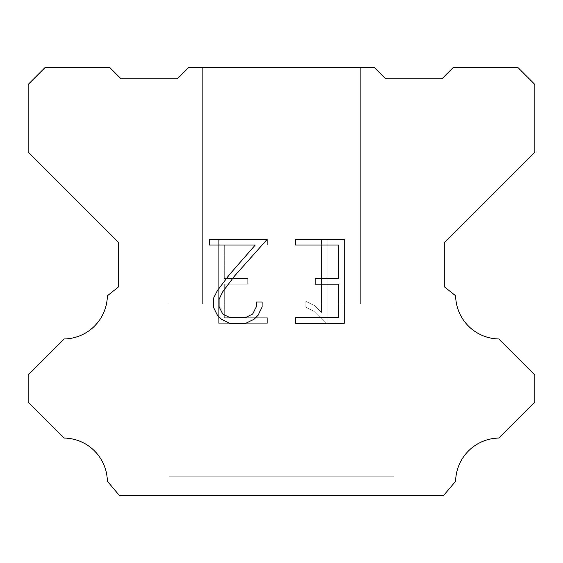 <?xml version="1.0" encoding="UTF-8"?>
<svg xmlns="http://www.w3.org/2000/svg" width="563" height="563" viewBox="0 0 563 563"><rect width="100%" height="100%" fill="white"/><g stroke="black" fill="none" stroke-linecap="round" stroke-linejoin="round"><path stroke-width="0.42" stroke-dasharray="2.81 2.11" d="M360.32 67.56L202.68 67.56L202.68 304.02L360.32 304.02L202.68 304.02L360.32 304.02L360.32 67.56L202.68 67.56L202.68 304.02L360.32 304.02L202.68 304.02L360.32 304.02L360.32 67.56L202.68 67.56L360.32 67.56L202.68 67.56L360.32 67.56L202.68 67.56L202.68 304.02L360.32 304.02L202.68 304.02L360.32 304.02L360.32 67.56L202.68 67.56L202.68 304.02L360.32 304.02L202.68 304.02L360.32 304.02L360.32 67.56L202.68 67.56L202.68 304.02L360.32 304.02L202.68 304.02L360.32 304.02L360.32 67.56L202.68 67.56L202.68 304.02L360.32 304.02L202.68 304.02L360.32 304.02L360.32 67.56L202.68 67.56L202.68 304.02L360.32 304.02L202.68 304.02L360.32 304.02L360.32 67.56L202.68 67.56L202.68 304.02L360.32 304.02L202.68 304.02L360.32 304.02L360.32 67.56L202.68 67.56L202.68 304.02L360.32 304.02L202.68 304.02L360.32 304.02L360.32 67.56L202.68 67.56L202.68 304.02L360.32 304.02L202.68 304.02L360.32 304.02L360.32 67.56L202.68 67.56L202.68 304.02L360.32 304.02L202.68 304.02L360.32 304.02L360.32 67.56L202.68 67.56L202.68 304.02L360.32 304.02L202.68 304.02L360.32 304.02L360.32 67.56L202.68 67.56L202.68 304.02L360.32 304.02L202.68 304.02L360.32 304.02L360.32 67.56L202.68 67.56L202.68 304.02L360.32 304.02L202.68 304.02L360.32 304.02L360.32 67.56L202.68 67.56L202.68 304.02L360.32 304.02L202.68 304.02L360.32 304.02L360.32 67.56L202.68 67.56L202.68 304.02L360.32 304.02L202.68 304.02L360.32 304.02L360.32 67.56L202.68 67.56L202.68 304.02L360.32 304.02L202.68 304.02L360.32 304.02L360.32 67.56L202.68 67.56L202.68 304.02L360.32 304.02L202.68 304.02L360.32 304.02L360.32 67.56L202.68 67.56L202.68 304.02L360.32 304.02L202.68 304.02L360.32 304.02L360.32 67.56L202.68 67.56L202.68 304.02L360.32 304.02L360.32 67.56L202.68 67.56L202.68 304.02L360.32 304.02L360.32 67.56L202.68 67.56L202.68 304.02L360.32 304.02L360.32 67.56L202.68 67.56L202.68 304.02L360.32 304.02L360.32 67.56L202.68 67.56L202.68 304.02L360.32 304.02L360.32 67.56L202.68 67.56L202.68 304.02L360.32 304.02L360.32 67.56L202.68 67.56L202.68 304.02L360.32 304.02L360.32 67.56L202.68 67.56L202.68 304.02L360.32 304.02L360.32 67.56L202.68 67.56L202.68 304.02L360.32 304.02L360.32 67.56L202.68 67.56L202.68 304.02L360.32 304.02L360.32 67.56L202.68 67.56L202.68 304.02L360.32 304.02L360.32 67.56L202.68 67.56L202.68 304.02L360.32 304.02L360.32 67.56L202.68 67.56L202.68 304.02L360.32 304.02L360.32 67.56L202.68 67.56L202.68 304.02L360.32 304.02L360.32 67.56L202.68 67.56L202.68 304.02L360.32 304.02L360.32 67.56L202.68 67.56L202.68 304.02L360.32 304.02L360.32 67.56L202.68 67.56L202.68 304.02L360.32 304.02L360.32 67.56L360.32 304.02L202.68 304.02L202.68 67.56L202.68 304.02L360.32 304.02L360.32 67.56L202.68 67.56L360.32 67.56M168.9 495.327L394.1 495.44L168.9 495.327M394.1 304.02L168.9 304.02L168.9 476.185L394.1 476.185L168.9 476.185L394.1 476.185L394.1 304.02L168.9 304.02L168.9 476.185L394.1 476.185L168.9 476.185L394.1 476.185L394.1 304.02L168.9 304.02L394.1 304.02L168.9 304.02L394.1 304.02L168.9 304.02L168.9 476.185L394.1 476.185L168.9 476.185L394.1 476.185L394.1 304.02L168.9 304.02L168.9 476.185L394.1 476.185L168.9 476.185L394.1 476.185L394.1 304.02L168.9 304.02L168.9 476.185L394.1 476.185L168.9 476.185L394.1 476.185L394.1 304.02L168.9 304.02L168.9 476.185L394.1 476.185L168.9 476.185L394.1 476.185L394.1 304.02L168.9 304.02L168.9 476.185L394.1 476.185L168.9 476.185L394.1 476.185L394.1 304.02L168.9 304.02L168.9 476.185L394.1 476.185L168.9 476.185L394.1 476.185L394.1 304.02L168.9 304.02L168.9 476.185L394.1 476.185L168.9 476.185L394.1 476.185L394.1 304.02L168.9 304.02L168.9 476.185L394.1 476.185L168.9 476.185L394.1 476.185L394.1 304.02L168.9 304.02L168.9 476.185L394.1 476.185L168.9 476.185L394.1 476.185L394.1 304.02L168.9 304.02L168.9 476.185L394.1 476.185L168.9 476.185L394.1 476.185L394.1 304.02L168.9 304.02L168.9 476.185L394.1 476.185L168.9 476.185L394.1 476.185L394.1 304.02L168.9 304.02L168.9 476.185L394.1 476.185L168.9 476.185L394.1 476.185L394.1 304.02L168.9 304.02L168.9 476.185L394.1 476.185L168.9 476.185L394.1 476.185L394.1 304.02L168.9 304.02L168.9 476.185L394.1 476.185L168.9 476.185L394.1 476.185L394.1 304.02L168.9 304.02L168.9 476.185L394.1 476.185L168.9 476.185L394.1 476.185L394.1 304.02L168.9 304.02L168.9 476.185L394.1 476.185L168.9 476.185L394.1 476.185L394.1 304.02L168.9 304.02L168.9 476.185L394.1 476.185L168.9 476.185L394.1 476.185L394.1 304.02L168.9 304.02L168.9 476.185L394.1 476.185L394.1 304.02L168.9 304.02L168.9 476.185L394.1 476.185L394.1 304.02L168.9 304.02L168.9 476.185L394.1 476.185L394.1 304.02L168.9 304.02L168.9 476.185L394.1 476.185L394.1 304.02L168.9 304.02L168.9 476.185L394.1 476.185L394.1 304.02L168.9 304.02L168.9 476.185L394.1 476.185L394.1 304.02L168.9 304.02L168.9 476.185L394.1 476.185L394.1 304.02L168.9 304.02L168.9 476.185L394.1 476.185L394.1 304.02L168.9 304.02L168.9 476.185L394.1 476.185L394.1 304.02L168.9 304.02L168.9 476.185L394.1 476.185L394.1 304.02L168.9 304.02L168.9 476.185L394.1 476.185L394.1 304.02L168.9 304.02L168.9 476.185L394.1 476.185L394.1 304.02L168.9 304.02L168.9 476.185L394.1 476.185L394.1 304.02L168.9 304.02L168.9 476.185L394.1 476.185L394.1 304.02L168.9 304.02L168.9 476.185L394.1 476.185L394.1 304.02L168.9 304.02L168.9 476.185L394.1 476.185L394.1 304.02L168.9 304.02L168.9 476.185L394.1 476.185L394.1 304.02L394.1 476.185L168.9 476.185L168.9 304.02L168.9 476.185L394.1 476.185L394.1 304.02L168.9 304.02L394.1 304.02M338.708 284.167L338.708 317.715L295.631 317.715L295.631 323.303L344.296 323.303L344.296 239.437L295.631 239.437L295.631 245.032L338.708 245.032L338.708 278.579L315.231 278.579L315.231 284.167L338.708 284.167L338.708 317.715L338.708 284.167L315.231 284.167L338.708 284.167M262.084 307.067L262.084 302.035L256.404 302.035L256.404 306.631L252.688 313.992L245.32 317.715L230.14 317.715L222.716 314.006L219.056 306.631L219.056 299.27L222.821 291.62L234.454 276.116L267.101 239.437L209.443 239.437L209.443 245.032L255.257 245.032L229.211 274.885L217.36 290.656L213.321 298.679L213.321 306.983L217.36 315.167L221.512 319.263L229.648 323.303L245.757 323.303L253.948 319.32L258.093 315.252L262.084 307.067L262.084 302.035L262.084 307.067L258.093 315.252L262.084 307.067M224.292 317.715L224.292 284.167L224.292 317.715L267.369 317.715L224.292 317.715L224.292 284.167L247.769 284.167L224.292 284.167L224.292 317.715L267.369 317.715L267.369 323.303L267.369 317.715L224.292 317.715M247.769 284.167L247.769 278.579L247.769 284.167L224.292 284.167L247.769 284.167L247.769 278.579L224.292 278.579L247.769 278.579L247.769 284.167M224.292 278.579L224.292 245.032L224.292 278.579L247.769 278.579L224.292 278.579L224.292 245.032L267.369 245.032L224.292 245.032L224.292 278.579M267.369 245.032L267.369 239.437L267.369 245.032L224.292 245.032L267.369 245.032L267.369 239.437L218.704 239.437L218.704 323.303L267.369 323.303L218.704 323.303L218.704 239.437L267.369 239.437L267.369 245.032M305.793 301.332L305.793 307.222L305.793 301.332L315.076 305.913L305.793 301.332L305.793 307.222L313.985 311.367L305.793 307.222L305.793 301.332L315.076 305.913L321.466 312.352L315.076 305.913L305.793 301.332M313.985 311.367L325.878 323.197L313.985 311.367L305.793 307.222L313.985 311.367L325.878 323.197L327.054 323.197L325.878 323.197L313.985 311.367M327.054 323.197L327.054 239.331L327.054 323.197L325.878 323.197L327.054 323.197L327.054 239.331L321.466 239.331L321.466 312.352L321.466 239.331L327.054 239.331L327.054 323.197M374.395 67.56L188.605 67.56L177.345 78.82L121.045 78.82L109.785 67.56L45.04 67.56L28.15 84.45L28.15 152.01L118.23 242.09L118.23 287.13L107.371 295.779A43.935 43.935 0 0 1 64.189 338.961L28.157 374.993L28.157 402.017L64.189 438.063A43.893 43.893 0 0 1 107.357 481.238L119.356 495.44L443.644 495.44L455.643 481.238A43.914 43.914 0 0 1 498.811 438.063L534.843 402.017L534.843 374.993L498.811 338.961A43.914 43.914 0 0 1 455.629 295.779L444.77 287.13L444.77 242.09L534.85 152.01L534.85 84.45L517.96 67.56L453.215 67.56L441.955 78.82L385.655 78.82L374.395 67.56L385.655 78.82L374.395 67.56L188.605 67.56L374.395 67.56M315.231 284.167L315.231 278.579L315.231 284.167M315.231 278.579L338.708 278.579L315.231 278.579M338.708 278.579L338.708 245.032L338.708 278.579M338.708 245.032L295.631 245.032L338.708 245.032M295.631 245.032L295.631 239.437L295.631 245.032M295.631 317.715L338.708 317.715L295.631 317.715L295.631 323.303L295.631 317.715M344.296 323.303L295.631 323.303L344.296 323.303L344.296 239.437L344.296 323.303M295.631 239.437L344.296 239.437L295.631 239.437M258.093 315.252L253.948 319.32L258.093 315.252M253.948 319.32L245.757 323.303L253.948 319.32M245.757 323.303L229.648 323.303L245.757 323.303M229.648 323.303L221.512 319.263L229.648 323.303M221.512 319.263L217.36 315.167L221.512 319.263M217.36 315.167L213.321 306.983L217.36 315.167M213.321 306.983L213.321 298.679L213.321 306.983M213.321 298.679L217.36 290.656L213.321 298.679M217.36 290.656L229.211 274.885L217.36 290.656M229.211 274.885L255.257 245.032L229.211 274.885M255.257 245.032L209.443 245.032L255.257 245.032M209.443 245.032L209.443 239.437L209.443 245.032M256.404 302.035L262.084 302.035L256.404 302.035L256.404 306.631L256.404 302.035M252.688 313.992L256.404 306.631L252.688 313.992L245.32 317.715L252.688 313.992M230.14 317.715L245.32 317.715L230.14 317.715L222.716 314.006L230.14 317.715M219.056 306.631L222.716 314.006L219.056 306.631L219.056 299.27L219.056 306.631M222.821 291.62L219.056 299.27L222.821 291.62L234.454 276.116L222.821 291.62M267.101 239.437L234.454 276.116L267.101 239.437L209.443 239.437L267.101 239.437M177.345 78.82L188.605 67.56L177.345 78.82L121.045 78.82L109.785 67.56L121.045 78.82M45.04 67.56L109.785 67.56L45.04 67.56L28.15 84.45L45.04 67.56M28.15 152.01L28.15 84.45L28.15 152.01L118.23 242.09L28.15 152.01M107.371 295.779L118.23 287.13L107.371 295.779A43.935 43.935 0 0 1 64.189 338.961L28.157 374.993L64.189 338.961A43.935 43.935 0 0 0 107.371 295.779M28.157 402.017L28.157 374.993L28.157 402.017L64.189 438.063L28.157 402.017M64.189 438.063A43.893 43.893 0 0 1 107.357 481.238L119.356 495.44L107.357 481.238A43.893 43.893 0 0 0 64.189 438.063M443.644 495.44L119.356 495.44L443.644 495.44L455.643 481.238L443.644 495.44M455.643 481.238A43.914 43.914 0 0 1 498.811 438.063L534.843 402.017L498.811 438.063A43.914 43.914 0 0 0 455.643 481.238M534.843 374.993L534.843 402.017L534.843 374.993L498.811 338.961L534.843 374.993M498.811 338.961A43.914 43.914 0 0 1 455.629 295.779L444.77 287.13L455.629 295.779A43.914 43.914 0 0 0 498.811 338.961M534.85 152.01L444.77 242.09L534.85 152.01L534.85 84.45L534.85 152.01M517.96 67.56L534.85 84.45L517.96 67.56L453.215 67.56L517.96 67.56M441.955 78.82L453.215 67.56L441.955 78.82L385.655 78.82M267.369 323.303L267.369 317.715L267.369 323.303L218.704 323.303L267.369 323.303M218.704 239.437L218.704 323.303L218.704 239.437L267.369 239.437L218.704 239.437M321.466 312.352L315.076 305.913L321.466 312.352L321.466 239.331L321.466 312.352M327.054 239.331L321.466 239.331L327.054 239.331M444.77 287.13L444.77 242.09M118.23 242.09L118.23 287.13M394.1 495.44L168.9 495.44L394.1 495.44"/><path stroke-width="0.84" d="M338.708 317.715L338.708 284.167L315.231 284.167L315.231 278.579L338.708 278.579L338.708 245.032L295.631 245.032L295.631 239.437L344.296 239.437L344.296 323.303L295.631 323.303L295.631 317.715L338.708 317.715M262.084 302.035L262.084 307.067L258.093 315.252L253.948 319.32L245.757 323.303L229.648 323.303L221.512 319.263L217.36 315.167L213.321 306.983L213.321 298.679L217.36 290.656L229.211 274.885L255.257 245.032L209.443 245.032L209.443 239.437L267.101 239.437L234.454 276.116L222.821 291.62L219.056 299.27L219.056 306.631L222.716 314.006L230.14 317.715L245.32 317.715L252.688 313.992L256.404 306.631L256.404 302.035L262.084 302.035M188.605 67.56L374.395 67.56L385.655 78.82L441.955 78.82L453.215 67.56L517.96 67.56L534.85 84.45L534.85 152.01L444.77 242.09L444.77 287.13L455.629 295.779A43.914 43.914 0 0 0 498.811 338.961L534.843 374.993L534.843 402.017L498.811 438.063A43.914 43.914 0 0 0 455.643 481.238L443.644 495.44L119.356 495.44L107.357 481.238A43.893 43.893 0 0 0 64.189 438.063L28.157 402.017L28.157 374.993L64.189 338.961A43.935 43.935 0 0 0 107.371 295.779L118.23 287.13L118.23 242.09L28.15 152.01L28.15 84.45L45.04 67.56L109.785 67.56L121.045 78.82L177.345 78.82L188.605 67.56M121.045 78.82L177.345 78.82M118.23 287.13L118.23 242.09M444.77 242.09L444.77 287.13M385.655 78.82L441.955 78.82"/></g></svg>
